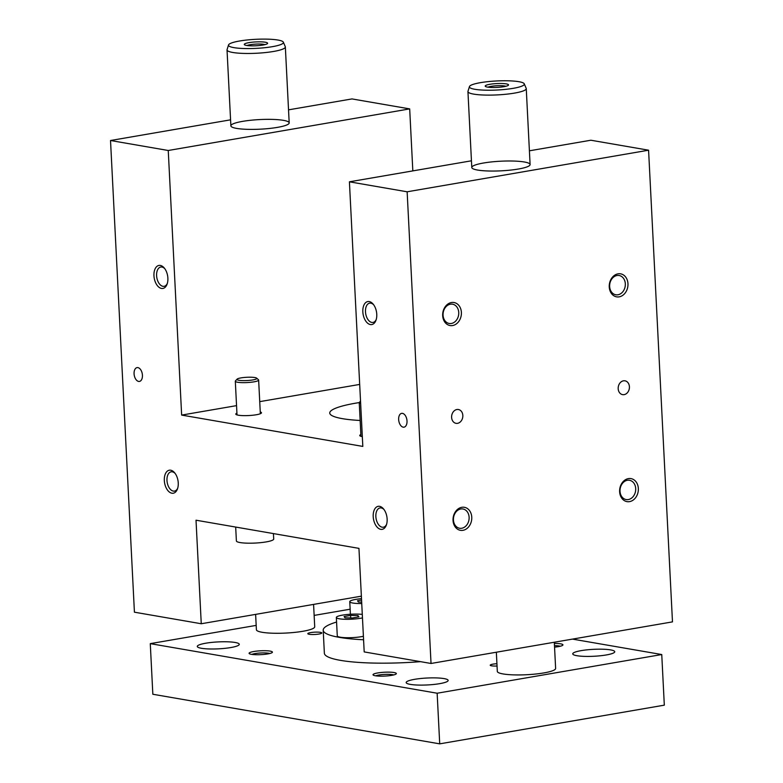 <?xml version="1.0" encoding="UTF-8"?>
<svg xmlns="http://www.w3.org/2000/svg" width="783" height="783" viewBox="0 0 783 783"><rect width="100%" height="100%" fill="white"/><g stroke="black" fill="none" stroke-linecap="round" stroke-linejoin="round"><path stroke-width="1.17" d="M196.014 520.206L201.26 623.748L134.422 612.189L110.52 140.509L168.247 150.493L181.646 415.088L362.823 446.418L349.414 181.813L407.14 191.796L431.032 663.475L364.193 651.916L358.947 548.374L196.014 520.206M361.364 596.166L201.26 623.748M360.65 403.49A11.676 1.928 177.1 0 1 359.25 402.658A11.676 1.928 177.1 0 1 359.397 402.335L360.523 401.111M256.648 378.15L258.459 379.735A11.676 1.928 177.1 0 1 258.635 380.049A11.676 1.928 177.1 0 1 247.076 382.564A11.676 1.928 177.1 0 1 235.311 381.233A11.676 1.928 177.1 0 1 235.458 380.9L237.102 379.138A9.925 1.635 177.1 0 1 240.968 377.895A9.925 1.635 177.1 0 1 256.648 378.15A9.925 1.635 177.1 0 1 246.968 380.548A9.925 1.635 177.1 0 1 237.102 379.138M168.247 150.493L409.685 108.896L351.968 98.922L288.536 109.845M230.564 119.828L110.52 140.509M362.832 311.859A11.676 6.802 -99.8 0 0 368.401 323.761A11.676 6.802 -99.8 0 0 375.977 320.267A11.676 6.802 -99.8 0 0 373.207 304.196A11.676 6.802 -99.8 0 0 366.013 302.336A11.676 6.802 -99.8 0 0 362.832 311.859M373.207 516.633A11.676 6.802 -99.8 0 0 378.776 528.545A11.676 6.802 -99.8 0 0 386.352 525.05A11.676 6.802 -99.8 0 0 383.582 508.979A11.676 6.802 -99.8 0 0 376.388 507.11A11.676 6.802 -99.8 0 0 373.207 516.633M167.875 278.151A11.676 6.802 80.2 0 1 167.092 284.151A11.676 6.802 80.2 0 1 157.608 285.932A11.676 6.802 80.2 0 1 154.789 269.587A11.676 6.802 80.2 0 1 164.332 268.08A11.676 6.802 80.2 0 1 167.875 278.151M178.25 482.925A11.676 6.802 80.2 0 1 177.467 488.935A11.676 6.802 80.2 0 1 167.983 490.706A11.676 6.802 80.2 0 1 165.164 474.361A11.676 6.802 80.2 0 1 174.707 472.863A11.676 6.802 80.2 0 1 178.25 482.925M398.655 419.541A7.008 4.081 -99.8 0 0 404.028 427.166A7.008 4.081 -99.8 0 0 406.857 419.571A7.008 4.081 -99.8 0 0 401.65 413.355A7.008 4.081 -99.8 0 0 398.655 419.541M142.428 375.243A7.008 4.081 80.2 0 1 139.443 381.429A7.008 4.081 80.2 0 1 134.236 375.214A7.008 4.081 80.2 0 1 137.064 367.609A7.008 4.081 80.2 0 1 142.428 375.243M236.632 128.402A29.196 4.815 177.1 0 1 230.877 125.848A29.196 4.815 177.1 0 1 259.79 119.564A29.196 4.815 177.1 0 1 289.191 122.892A29.196 4.815 177.1 0 1 269.313 128.481A29.196 4.815 177.1 0 1 236.632 128.402M359.681 384.424L259.731 401.64M236.544 405.633L181.646 415.088M409.685 108.896L412.827 170.89M529.406 150.806L590.862 140.226L648.578 150.199L672.48 621.878L431.032 663.475M618.032 273.835A11.676 9.298 99.8 0 0 610.799 292.49A11.676 9.298 99.8 0 0 627.007 289.69A11.676 9.298 99.8 0 0 618.032 273.835M628.406 478.609A11.676 9.298 99.8 0 0 621.173 497.264A11.676 9.298 99.8 0 0 637.382 494.474A11.676 9.298 99.8 0 0 628.406 478.609M451.448 302.532A11.676 9.298 -80.2 0 1 460.433 318.387A11.676 9.298 -80.2 0 1 444.225 321.187A11.676 9.298 -80.2 0 1 451.448 302.532M461.823 507.306A11.676 9.298 -80.2 0 1 470.798 523.171A11.676 9.298 -80.2 0 1 454.59 525.961A11.676 9.298 -80.2 0 1 461.823 507.306M623.454 380.822A7.008 5.579 99.8 0 0 618.188 387.732A7.008 5.579 99.8 0 0 622.602 394.632A7.008 5.579 99.8 0 0 629.297 388.681A7.008 5.579 99.8 0 0 624.991 380.822A7.008 5.579 99.8 0 0 623.454 380.822M456.871 409.519A7.008 5.579 -80.2 0 1 458.417 409.519A7.008 5.579 -80.2 0 1 462.714 417.368A7.008 5.579 -80.2 0 1 456.029 423.329A7.008 5.579 -80.2 0 1 451.615 416.429A7.008 5.579 -80.2 0 1 456.871 409.519M648.578 150.199L407.14 191.796M477.552 170.048A29.196 4.815 177.1 0 1 471.787 167.503A29.196 4.815 177.1 0 1 500.699 161.21A29.196 4.815 177.1 0 1 530.101 164.547A29.196 4.815 177.1 0 1 510.232 170.136A29.196 4.815 177.1 0 1 477.552 170.048M471.444 160.799L349.414 181.813M362.323 436.64A12.851 2.114 177.1 0 1 359.74 435.505A12.851 2.114 177.1 0 1 360.865 434.565M236.926 413.14A12.851 2.114 -2.9 0 0 235.8 414.08A12.851 2.114 -2.9 0 0 248.74 415.548A12.851 2.114 -2.9 0 0 261.463 412.778A12.851 2.114 -2.9 0 0 260.25 411.956M360.151 420.481A64.235 10.59 177.1 0 1 342.425 418.66A64.235 10.59 177.1 0 1 329.741 413.042A64.235 10.59 177.1 0 1 359.25 402.579M235.683 527.067L236.388 540.926A18.684 3.083 -2.9 0 0 255.199 543.059A18.684 3.083 -2.9 0 0 273.707 539.037L273.433 533.595M616.994 275.508A9.778 7.791 -80.2 0 1 619.147 275.508A9.778 7.791 -80.2 0 1 625.157 286.47A9.778 7.791 -80.2 0 1 615.81 294.78A9.778 7.791 -80.2 0 1 609.644 286.49A9.778 7.791 -80.2 0 1 616.994 275.508M627.369 480.282A9.778 7.791 -80.2 0 1 629.522 480.282A9.778 7.791 -80.2 0 1 635.532 491.244A9.778 7.791 -80.2 0 1 626.185 499.564A9.778 7.791 -80.2 0 1 620.019 491.274A9.778 7.791 -80.2 0 1 627.369 480.282M458.74 312.486A9.778 7.791 99.8 0 0 452.574 304.196A9.778 7.791 99.8 0 0 450.411 304.205A9.778 7.791 99.8 0 0 443.07 313.846A9.778 7.791 99.8 0 0 449.236 323.477A9.778 7.791 99.8 0 0 458.74 312.486M469.115 517.269A9.778 7.791 99.8 0 0 462.939 508.979A9.778 7.791 99.8 0 0 460.786 508.979A9.778 7.791 99.8 0 0 453.445 518.63A9.778 7.791 99.8 0 0 459.611 528.251A9.778 7.791 99.8 0 0 469.115 517.269M376.231 319.493A9.778 5.696 80.2 0 1 372.982 322.439A9.778 5.696 80.2 0 1 365.485 311.791A9.778 5.696 80.2 0 1 369.654 303.158A9.778 5.696 80.2 0 1 370.829 303.158A9.778 5.696 80.2 0 1 373.706 304.841M386.606 524.277A9.778 5.696 80.2 0 1 383.357 527.213A9.778 5.696 80.2 0 1 375.86 516.565A9.778 5.696 80.2 0 1 380.029 507.932A9.778 5.696 80.2 0 1 381.204 507.942A9.778 5.696 80.2 0 1 384.081 509.616M164.822 268.726A9.778 5.696 -99.8 0 0 161.944 267.052A9.778 5.696 -99.8 0 0 160.779 267.042A9.778 5.696 -99.8 0 0 156.825 277.652A9.778 5.696 -99.8 0 0 164.097 286.324A9.778 5.696 -99.8 0 0 167.347 283.377M175.196 473.509A9.778 5.696 -99.8 0 0 172.319 471.826A9.778 5.696 -99.8 0 0 171.144 471.816A9.778 5.696 -99.8 0 0 167.2 482.426A9.778 5.696 -99.8 0 0 174.472 491.098A9.778 5.696 -99.8 0 0 177.721 488.161M336.582 622.035A81.755 13.477 -2.9 0 0 323.203 630.217L324.368 653.228A81.755 13.477 -2.9 0 0 420.51 661.655M572.481 639.104L661.752 654.539L437.149 693.229L150.277 643.636L256.178 625.392M314.14 615.409L350.138 609.203M205.753 643.215A21.024 3.465 177.1 0 1 227.628 641.806A21.024 3.465 177.1 0 1 239.275 644.311A21.024 3.465 177.1 0 1 218.457 648.843A21.024 3.465 177.1 0 1 197.287 646.445A21.024 3.465 177.1 0 1 205.753 643.215M439.703 683.657A21.024 3.465 -2.9 0 0 448.16 680.427A21.024 3.465 -2.9 0 0 426.989 678.029A21.024 3.465 -2.9 0 0 406.171 682.551A21.024 3.465 -2.9 0 0 417.819 685.056A21.024 3.465 -2.9 0 0 439.703 683.657M606.277 654.96A21.024 3.465 177.1 0 1 584.402 656.369A21.024 3.465 177.1 0 1 572.755 653.864A21.024 3.465 177.1 0 1 593.573 649.332A21.024 3.465 177.1 0 1 614.743 651.73A21.024 3.465 177.1 0 1 606.277 654.96M318.984 634.044A7.008 1.155 177.1 0 1 311.683 634.504A7.008 1.155 177.1 0 1 307.807 633.672A7.008 1.155 177.1 0 1 314.746 632.165A7.008 1.155 177.1 0 1 321.803 632.967A7.008 1.155 177.1 0 1 318.984 634.044M496.921 663.72A7.008 1.155 -2.9 0 0 493.045 664.131A7.008 1.155 -2.9 0 0 490.227 665.207A7.008 1.155 -2.9 0 0 497.039 666.02M313.582 604.398L314.717 626.782A29.196 4.815 177.1 0 1 285.805 633.065A29.196 4.815 177.1 0 1 256.403 629.738L255.62 614.381M554.305 642.236L555.627 668.437A29.196 4.815 177.1 0 1 526.714 674.721A29.196 4.815 177.1 0 1 497.313 671.393L496.344 652.219M554.55 647.14A11.676 1.928 -2.9 0 0 558.24 646.66A11.676 1.928 -2.9 0 0 562.791 645.192A11.676 1.928 -2.9 0 0 554.364 643.44M253.79 651.515A11.676 1.928 -2.9 0 0 249.278 653.629A11.676 1.928 -2.9 0 0 260.856 654.647A11.676 1.928 -2.9 0 0 272.269 652.464A11.676 1.928 -2.9 0 0 266.807 650.771A11.676 1.928 -2.9 0 0 253.79 651.515M391.657 675.357A11.676 1.928 177.1 0 1 373.207 675.054A11.676 1.928 177.1 0 1 384.6 672.225A11.676 1.928 177.1 0 1 396.208 673.889A11.676 1.928 177.1 0 1 391.657 675.357M661.752 654.539L664.317 705.16L439.713 743.85L437.149 693.229M361.668 602.117L358.438 602.049L357.508 600.767L361.56 600.072M350.578 615.418L357.997 615.585L358.927 616.867L352.448 617.983L345.029 617.816L344.089 616.534L350.578 615.418L350.706 617.944M439.713 743.85L152.842 694.257L150.277 643.636M362.46 617.895A15.18 2.506 177.1 0 1 345.92 619.304A15.18 2.506 177.1 0 1 336.347 617.464A15.18 2.506 177.1 0 1 342.455 615.135A15.18 2.506 177.1 0 1 362.284 614.401M336.347 617.464L337.277 635.874A15.18 2.506 -2.9 0 0 346.849 637.714A15.18 2.506 -2.9 0 0 363.4 636.295M323.203 630.217A81.755 13.477 -2.9 0 0 363.576 639.76M505.896 86.267A9.778 1.615 -2.9 0 0 491.127 86.355A9.778 1.615 -2.9 0 0 487.956 87.177M489.904 84.29A11.676 1.928 177.1 0 1 502.911 83.546A11.676 1.928 177.1 0 1 508.382 85.23A11.676 1.928 177.1 0 1 496.96 87.412A11.676 1.928 177.1 0 1 485.382 86.394A11.676 1.928 177.1 0 1 489.904 84.29M480.468 82.655A27.493 4.532 -2.9 0 0 469.438 86.61A27.493 4.532 -2.9 0 0 497.097 90.016A27.493 4.532 -2.9 0 0 524.258 83.83A27.493 4.532 -2.9 0 0 508.333 80.806A27.493 4.532 -2.9 0 0 480.468 82.655M469.438 86.61L467.98 91.278A29.196 4.815 -2.9 0 0 467.94 91.572A29.196 4.815 -2.9 0 0 497.342 94.9A29.196 4.815 -2.9 0 0 526.254 88.616A29.196 4.815 -2.9 0 0 526.186 88.322L524.258 83.83M264.987 44.611A9.778 1.615 -2.9 0 0 250.217 44.7A9.778 1.615 -2.9 0 0 247.046 45.522M248.994 42.634A11.676 1.928 177.1 0 1 262.002 41.89A11.676 1.928 177.1 0 1 267.473 43.574A11.676 1.928 177.1 0 1 256.051 45.766A11.676 1.928 177.1 0 1 244.472 44.748A11.676 1.928 177.1 0 1 248.994 42.634M239.559 41.01A27.493 4.532 -2.9 0 0 228.528 44.954A27.493 4.532 -2.9 0 0 256.178 48.37A27.493 4.532 -2.9 0 0 283.348 42.174A27.493 4.532 -2.9 0 0 267.424 39.15A27.493 4.532 -2.9 0 0 239.559 41.01M228.528 44.954L227.07 49.623A29.196 4.815 -2.9 0 0 227.031 49.916A29.196 4.815 -2.9 0 0 256.433 53.254A29.196 4.815 -2.9 0 0 285.345 46.96A29.196 4.815 -2.9 0 0 285.276 46.677L283.348 42.174M393.722 674.926A9.778 1.615 -2.9 0 0 378.952 675.005A9.778 1.615 -2.9 0 0 375.791 675.837M269.792 653.492A9.778 1.615 -2.9 0 0 255.023 653.58A9.778 1.615 -2.9 0 0 251.852 654.402M560.305 646.229A9.778 1.615 -2.9 0 0 554.472 645.642M357.997 615.585L358.066 617.014M361.736 603.536A15.18 2.506 177.1 0 1 349.766 601.696A15.18 2.506 177.1 0 1 355.874 599.367A15.18 2.506 177.1 0 1 361.492 598.662M359.25 402.658L360.953 436.327M235.311 381.233L237.014 414.902M258.635 380.049L260.348 413.718M530.101 164.547L526.254 88.616M471.787 167.503L467.94 91.572M289.191 122.892L285.345 46.96M230.877 125.848L227.031 49.916M349.766 601.696L350.402 614.254"/></g></svg>
